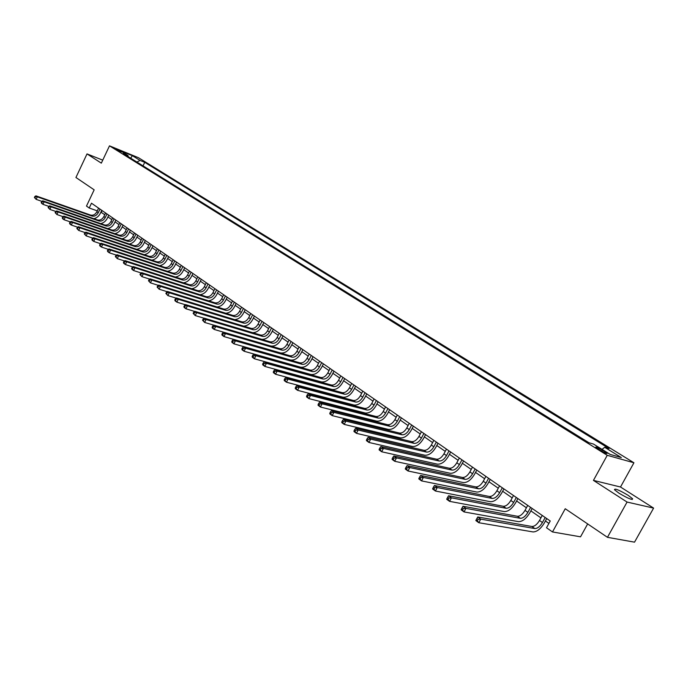 <?xml version="1.0" encoding="UTF-8"?>
<svg xmlns="http://www.w3.org/2000/svg" width="688" height="688" viewBox="0 0 688 688"><rect width="100%" height="100%" fill="white"/><g stroke="black" fill="none" stroke-linecap="round" stroke-linejoin="round"><path stroke-width="1.03" d="M618.873 493.115C628.015 498.499 632.59 500.374 632.607 498.74L628.144 495.308C619.08 489.985 614.53 488.127 614.487 489.744L618.873 493.115M115.988 149.451L121.63 151.936L115.988 149.451M633.932 462.775L138.417 157.69L109.495 145.839L607.246 455.31L633.932 462.775L620.507 487.009L593.443 480.387L627.069 502.059L653.6 508.105L620.507 487.009M653.6 508.105L634.534 542.161L607.452 537.319L565.235 508.742L552.498 531.953L580.534 536.821L587.664 523.921M102.744 160.149L87.015 153.906L75.938 177.495L94.161 189.836L86.482 206.09L89.216 208L97.292 210.881M627.069 502.059L607.452 537.319M552.498 531.953L546.521 527.773L550.237 520.988L91.478 203.209L89.216 208M605.087 451.758L602.344 450.055C597.941 447.527 595.731 446.598 595.705 447.26L600.486 450.451C604.924 453.005 607.143 453.934 607.151 453.263L605.087 451.758L604.58 452.678M602.034 449.367L604.692 447.295L609.026 448.542L144.721 162.325L143.035 165.86M604.692 447.295L621.324 457.563L610.187 454.424L593.452 444.052L588.954 442.745L123.178 153.536L127.977 155.497L120.314 150.741L132.363 155.677L140.042 160.416L144.721 162.325M593.443 480.387L607.246 455.31M87.015 153.906L101.334 163.142L109.495 145.839M100.887 212.162L104.748 214.708M107.93 216.918L111.817 219.618M115.016 221.846L118.99 224.606M122.215 226.851L126.265 229.663M129.516 231.925L133.653 234.797M136.921 237.068L141.143 240.009M144.437 242.296L148.754 245.298M152.074 247.603L156.477 250.664M159.814 252.986L164.312 256.108M167.683 258.447L172.275 261.646M175.664 263.994L180.359 267.262M183.773 269.636L188.564 272.964M192.004 275.355L196.897 278.76M200.363 281.168L205.368 284.643M208.86 287.068L213.968 290.62M217.485 293.071L222.714 296.7M226.257 299.16L231.598 302.875M235.167 305.352L240.619 309.144M244.223 311.647L249.796 315.525M253.425 318.045L259.127 322.01M262.782 324.547L268.612 328.597M272.293 331.16L278.253 335.305M281.968 337.877L288.066 342.117M291.798 344.714L298.042 349.048M301.808 351.671L308.19 356.109M311.991 358.749L318.51 363.281M322.345 365.947L329.019 370.583M332.88 373.274L339.717 378.022M343.604 380.722L350.596 385.581M354.526 388.316L361.682 393.287M365.646 396.039L372.965 401.13M376.964 403.908L384.463 409.119M388.488 411.914L396.168 417.255M400.227 420.076L408.087 425.545M412.189 428.392L420.239 433.99M424.376 436.863L432.623 442.599M436.794 445.497L445.248 451.371M449.462 454.295L458.122 460.315M462.362 463.265L471.237 469.431M475.528 472.415L484.627 478.736M488.953 481.746L498.275 488.222M502.644 491.258L512.207 497.906M516.611 500.967L526.415 507.787M530.869 510.874L540.923 517.866M545.421 520.988L548.904 523.413M102.108 210.571L101.282 212.3M140.042 160.416L136.895 162.05M128.295 156.709L127.977 155.497M132.363 155.677L130.668 158.188M542.247 515.45L539.504 520.481C537.044 524.497 534.516 526.501 531.893 526.483L477.747 516.972L480.74 519.148L478.805 522.725L532.985 531.919C536.907 531.919 540.708 528.909 544.38 522.88L546.745 518.563M545.188 517.488L542.436 522.527C539.977 526.552 537.44 528.565 534.825 528.556L480.74 519.148L478.1 519.363L476.904 518.494L476.139 519.922L477.326 520.799L478.1 519.363M477.326 520.799L478.805 522.725L475.829 520.541L476.139 519.922M477.747 516.972L476.904 518.494M527.722 505.388L525.013 510.367C522.588 514.349 520.059 516.327 517.436 516.284L463.007 506.256L465.931 508.38L464.022 511.924L518.485 521.642C522.424 521.685 526.208 518.718 529.846 512.749L532.177 508.475M530.603 507.383L527.885 512.379C525.451 516.361 522.923 518.339 520.3 518.305L465.931 508.38L463.316 508.595L462.147 507.744L461.381 509.154L462.551 510.014L463.316 508.595M462.551 510.014L464.022 511.924L461.106 509.791L461.381 509.154M463.007 506.256L462.147 507.744M513.489 495.532L510.814 500.468C508.415 504.416 505.904 506.351 503.263 506.282L448.576 495.764L451.431 497.845L449.556 501.354L504.287 511.58C508.234 511.657 512.01 508.733 515.604 502.825L517.901 498.585M516.31 497.484L513.635 502.429C511.227 506.385 508.707 508.329 506.076 508.269L451.431 497.845L448.843 498.052L447.699 497.218L446.951 498.619L448.094 499.454L448.843 498.052M448.094 499.454L449.556 501.354L446.701 499.273L446.951 498.619M448.576 495.764L447.699 497.218M499.548 485.874L496.908 490.768C494.534 494.672 492.023 496.581 489.383 496.487L434.455 485.504L437.258 487.543L435.401 491.017L490.363 501.707C494.337 501.827 498.095 498.955 501.647 493.098L503.917 488.901M502.309 487.783L499.669 492.685C497.286 496.607 494.784 498.516 492.135 498.43L437.258 487.543L434.687 487.74L433.56 486.923L432.829 488.317L433.947 489.134L434.687 487.74M433.947 489.134L435.401 491.017L432.614 488.979L432.829 488.317M434.455 485.504L433.56 486.923M485.874 476.406L483.268 481.256C480.929 485.126 478.427 487.001 475.778 486.889L420.635 475.46L423.369 477.446L421.546 480.895L476.732 492.04C480.706 492.195 484.455 489.366 487.973 483.569L490.209 479.407M488.592 478.28L485.977 483.139C483.63 487.018 481.127 488.901 478.478 488.79L423.369 477.446L420.824 477.644L419.732 476.844L419.001 478.22L420.093 479.02L420.824 477.644M420.093 479.02L421.546 480.895L418.811 478.9L419.001 478.22M420.635 475.46L419.732 476.844M472.475 467.118L469.904 471.934C467.591 475.761 465.097 477.61 462.439 477.472L407.098 465.621L409.781 467.573L407.984 470.988L463.359 482.563C467.35 482.752 471.082 479.966 474.557 474.221L476.767 470.093M475.133 468.967L472.561 473.783C470.239 477.618 467.745 479.476 465.079 479.347L409.781 467.573L407.253 467.763L406.178 466.98L405.464 468.339L406.531 469.121L407.253 467.763M406.531 469.121L407.984 470.988L405.301 469.027L405.464 468.339M407.098 465.621L406.178 466.98M459.343 458.019L456.798 462.792C454.51 466.584 452.025 468.408 449.359 468.244L393.846 455.989L396.469 457.898L394.697 461.278L450.253 473.275C454.252 473.49 457.976 470.755 461.407 465.054L463.592 460.969M461.949 459.825L459.403 464.598C457.107 468.408 454.622 470.231 451.956 470.076L396.469 457.898L393.966 458.079L392.917 457.314L392.203 458.664L393.252 459.429L393.966 458.079M393.252 459.429L394.697 461.278L392.074 459.36L392.203 458.664M393.846 455.989L392.917 457.314M446.452 449.101L443.949 453.822C441.679 457.589 439.211 459.378 436.536 459.197L380.86 446.555L383.44 448.421L381.685 451.775L437.405 464.159C441.412 464.409 445.119 461.717 448.516 456.075L450.666 452.016M449.015 450.864L446.495 455.602C444.224 459.369 441.756 461.166 439.082 460.994L383.44 448.421L380.946 448.602L379.922 447.845L379.217 449.187L380.249 449.943L380.946 448.602M380.249 449.943L381.685 451.775L379.114 449.892L379.217 449.187M380.86 446.555L379.922 447.845M433.818 440.346L431.342 445.024C429.097 448.757 426.637 450.52 423.954 450.322L368.14 437.31L370.669 439.142L368.94 442.461L424.797 455.224C428.813 455.508 432.503 452.85 435.865 447.26L437.989 443.235M436.321 442.083L433.844 446.77C431.6 450.511 429.131 452.283 426.457 452.085L370.669 439.142L368.2 439.314L367.186 438.574L366.498 439.899L367.504 440.638L368.2 439.314M367.504 440.638L368.94 442.461L366.42 440.621L366.498 439.899M368.14 437.31L367.186 438.574M421.417 431.754L418.975 436.398C416.756 440.096 414.305 441.834 411.622 441.619L355.679 428.246L358.147 430.043L356.444 433.337L412.43 446.46C416.455 446.77 420.127 444.156 423.455 438.609L425.562 434.618M423.877 433.457L421.426 438.11C419.207 441.816 416.747 443.562 414.064 443.347L358.147 430.043L355.705 430.206L354.716 429.484L354.028 430.8L355.017 431.522L355.705 430.206M355.017 431.522L356.444 433.337L353.976 431.531L354.028 430.8M355.679 428.246L354.716 429.484M409.248 423.326L406.84 427.936C404.639 431.6 402.196 433.311 399.513 433.07L343.458 419.37L345.883 421.125L344.198 424.393L400.296 437.86C404.329 438.196 407.993 435.616 411.278 430.12L413.359 426.173M411.665 425.003L409.248 429.613C407.047 433.285 404.604 435.005 401.912 434.773L345.883 421.125L343.458 421.288L342.486 420.583L341.816 421.882L342.779 422.595L343.458 421.288M342.779 422.595L344.198 424.393L341.781 422.621L341.816 421.882M343.458 419.37L342.486 420.583M397.311 415.053L394.929 419.628C392.753 423.258 390.32 424.943 387.628 424.694L331.478 410.659L333.861 412.387L332.192 415.621L388.393 429.415C392.427 429.776 396.073 427.239 399.332 421.796L401.379 417.874M399.685 416.696L397.294 421.271C395.11 424.909 392.676 426.603 389.993 426.354L333.861 412.387L331.453 412.542L330.498 411.854L329.836 413.144L330.782 413.841L331.453 412.542M330.782 413.841L332.192 415.621L329.819 413.892L329.836 413.144M331.478 410.659L330.498 411.854M385.59 406.935L383.233 411.467C381.083 415.07 378.667 416.73 375.966 416.464L319.739 402.127L322.07 403.822L320.427 407.021L376.706 421.133C380.748 421.52 384.377 419.018 387.602 413.626L389.623 409.73M387.92 408.552L385.555 413.092C383.405 416.696 380.98 418.364 378.28 418.098L322.07 403.822L319.679 403.968L318.75 403.288L318.088 404.57L319.026 405.249L319.679 403.968M319.026 405.249L320.427 407.021L318.097 405.327L318.088 404.57M319.739 402.127L318.75 403.288M374.083 398.971L371.761 403.46C369.628 407.029 367.22 408.672 364.52 408.38L308.215 393.751L310.503 395.411L308.886 398.593L365.233 412.998C369.275 413.411 372.896 410.942 376.087 405.593L378.082 401.74M376.37 400.554L374.04 405.051C371.907 408.629 369.49 410.272 366.79 409.988L310.503 395.411L308.138 395.557L307.218 394.895L306.573 396.168L307.484 396.83L308.138 395.557M307.484 396.83L308.886 398.593L306.599 396.924L306.573 396.168M308.215 393.751L307.218 394.895M362.791 391.145L360.486 395.6C358.379 399.135 355.98 400.76 353.279 400.45L296.924 385.538L299.16 387.172L297.56 390.32L353.967 405.017C358.018 405.456 361.621 403.022 364.778 397.716L366.756 393.889M365.036 392.693L362.722 397.165C360.615 400.708 358.207 402.325 355.515 402.024L299.16 387.172L296.812 387.31L295.917 386.656L295.272 387.92L296.167 388.574L296.812 387.31M296.167 388.574L297.56 390.32L295.324 388.686L295.272 387.92M296.924 385.538L295.917 386.656M351.697 383.457L349.418 387.877C347.328 391.386 344.937 392.986 342.237 392.659L285.838 377.488L288.04 379.088L286.457 382.21L342.908 397.174C346.958 397.638 350.545 395.239 353.666 389.976L355.627 386.183M353.899 384.988L351.62 389.417C349.53 392.925 347.13 394.525 344.43 394.207L288.04 379.088L285.701 379.217L284.823 378.581L284.187 379.828L285.073 380.473L285.701 379.217M285.073 380.473L286.457 382.21L284.256 380.602L284.187 379.828M285.838 377.488L284.823 378.581M340.792 375.906L338.548 380.292C336.484 383.775 334.101 385.349 331.401 385.013L274.959 369.576L277.118 371.15L275.553 374.246L332.046 389.468C336.097 389.958 339.666 387.593 342.762 382.373L344.697 378.606M342.959 377.411L340.706 381.806C338.634 385.289 336.251 386.862 333.551 386.536L277.118 371.15L274.804 371.279L273.944 370.651L273.317 371.89L274.177 372.518L274.804 371.279M274.177 372.518L275.553 374.246L273.403 372.672L273.317 371.89M274.959 369.576L273.944 370.651M330.085 368.493L327.866 372.844C325.82 376.293 323.446 377.841 320.746 377.497L264.287 361.819L266.402 363.359L264.863 366.429L321.373 381.9C325.424 382.408 328.976 380.077 332.046 374.908L333.955 371.167M332.218 369.963L329.982 374.324C327.935 377.781 325.562 379.337 322.861 378.993L266.402 363.359L264.106 363.488L263.263 362.868L262.644 364.098L263.487 364.717L264.106 363.488M263.487 364.717L264.863 366.429L262.747 364.889L262.644 364.098M264.287 361.819L263.263 362.868M319.567 361.209L317.374 365.526C315.345 368.949 312.98 370.471 310.279 370.11L253.812 354.208L255.884 355.722L254.362 358.766L310.89 374.47C314.941 374.994 318.484 372.698 321.511 367.573L323.403 363.866M321.657 362.653L319.456 366.979C317.426 370.402 315.061 371.941 312.361 371.58L255.884 355.722L253.605 355.842L252.771 355.232L252.161 356.453L252.995 357.063L253.605 355.842M252.995 357.063L254.362 358.766L252.281 357.244L252.161 356.453M253.812 354.208L252.771 355.232M309.23 354.045L307.054 358.328C305.051 361.725 302.703 363.23 300.002 362.86L243.518 346.726L245.564 348.214L244.051 351.233L300.587 367.168C304.638 367.71 308.164 365.448 311.165 360.357L313.04 356.676M311.286 355.464L309.101 359.755C307.097 363.161 304.741 364.666 302.041 364.296L245.564 348.214L243.303 348.334L242.486 347.741L241.875 348.945L242.692 349.538L243.303 348.334M242.692 349.538L244.051 351.233L242.013 349.745L241.875 348.945M243.518 346.726L242.486 347.741M299.074 347.01L296.924 351.258C294.937 354.621 292.589 356.109 289.897 355.73L233.421 339.39L235.425 340.844L233.929 343.837L290.465 359.987C294.507 360.555 298.024 358.319 301 353.271L302.849 349.624M301.095 348.403L298.936 352.66C296.941 356.031 294.602 357.528 291.901 357.141L235.425 340.844L233.18 340.964L232.372 340.379L231.779 341.575L232.578 342.16L233.18 340.964M232.578 342.16L233.929 343.837L231.933 342.375L231.779 341.575M233.421 339.39L232.372 340.379M289.089 340.087L286.956 344.31C284.987 347.646 282.656 349.117 279.964 348.713L223.497 332.175L225.466 333.611L223.996 336.578L280.506 352.935C284.557 353.52 288.048 351.31 290.998 346.305L292.83 342.684M291.067 341.463L288.934 345.686C286.965 349.031 284.634 350.502 281.934 350.106L225.466 333.611L223.239 333.723L222.448 333.147L221.863 334.334L222.645 334.91L223.239 333.723M222.645 334.91L223.996 336.578L222.026 335.142L221.863 334.334M223.497 332.175L222.448 333.147M279.268 333.284L277.161 337.473C275.209 340.784 272.887 342.237 270.195 341.824L213.753 325.089L215.688 326.499L214.226 329.449L270.728 345.995C274.77 346.597 278.253 344.421 281.168 339.451L282.983 335.864M281.22 334.643L279.104 338.831C277.152 342.151 274.83 343.604 272.138 343.192L215.688 326.499L213.469 326.611L212.704 326.043L212.119 327.221L212.893 327.789L213.469 326.611M212.893 327.789L214.226 329.449L212.3 328.038L212.119 327.221M213.753 325.089L212.704 326.043M269.61 326.602L267.529 330.756C265.594 334.041 263.289 335.469 260.597 335.047L204.181 318.131L206.082 319.516L204.637 322.44L213.71 325.132M271.528 327.927L269.447 332.089C267.512 335.383 265.19 336.819 262.498 336.398L206.082 319.516L203.88 319.619L203.123 319.069L202.547 320.238L203.304 320.789L203.88 319.619M261.75 339.322C265.628 339.485 268.879 337.292 271.511 332.717L273.299 329.156M203.304 320.789L204.637 322.44L202.547 320.238M204.181 318.131L203.123 319.069M260.116 320.023L258.06 324.151C256.142 327.402 253.838 328.821 251.154 328.391L194.773 311.294L196.639 312.653L195.211 315.56L204.087 318.217M262.008 321.33L259.935 325.458C258.026 328.726 255.721 330.137 253.029 329.715L196.639 312.653L193.715 312.214L193.139 313.375L193.887 313.917L194.455 312.756M252.616 332.657C256.4 332.648 259.531 330.455 261.999 326.095L263.771 322.56M193.887 313.917L195.211 315.56L193.139 313.375M194.773 311.294L193.715 312.214M250.776 313.556L248.738 317.65C246.846 320.883 244.55 322.276 241.866 321.838L185.528 304.578L187.368 305.911L185.958 308.792L194.627 311.423M252.634 314.837L250.587 318.94C248.695 322.182 246.399 323.575 243.707 323.136L187.368 305.911L184.461 305.481L183.902 306.624L184.633 307.166L185.201 306.014M243.561 326.086C247.259 325.957 250.294 323.79 252.651 319.585L254.405 316.067M184.633 307.166L185.958 308.792L184.117 307.45L183.902 306.624M185.528 304.578L184.461 305.481M241.591 307.192L239.579 311.26C237.695 314.459 235.416 315.844 232.733 315.388L176.446 297.973L178.244 299.289L176.85 302.144L185.339 304.741M243.414 308.456L241.393 312.524C239.51 315.74 237.231 317.116 234.548 316.669L178.244 299.289L175.371 298.859L174.821 300.002L175.535 300.527L176.094 299.383M234.599 319.61C238.237 319.395 241.187 317.245 243.457 313.178L245.195 309.686M175.535 300.527L176.85 302.144L175.053 300.828L174.821 300.002M176.446 297.973L175.371 298.859M232.553 300.931L230.557 304.965C228.7 308.147 226.421 309.505 223.746 309.05L167.511 291.48L169.282 292.77L167.906 295.608L176.205 298.171M234.35 302.178L232.346 306.212C230.489 309.402 228.21 310.77 225.526 310.305L169.282 292.77L166.444 292.348L165.885 293.484L166.599 294L167.15 292.864M225.767 313.238C229.336 312.954 232.217 310.83 234.41 306.865L236.13 303.408M166.599 294L167.906 295.608L165.885 293.484M167.511 291.48L166.444 292.348M223.66 294.774L221.691 298.781C219.842 301.937 217.58 303.279 214.897 302.806L158.73 285.099L160.476 286.371L159.109 289.184L167.227 291.712M225.432 295.995L223.454 300.011C221.605 303.167 219.334 304.517 216.66 304.044L160.476 286.371L157.655 285.95L157.113 287.077L157.81 287.584L158.352 286.457M217.064 306.96C220.573 306.624 223.385 304.526 225.509 300.665L227.212 297.233M157.81 287.584L159.109 289.184L157.113 287.077M158.73 285.099L157.655 285.95M214.914 288.711L212.953 292.684C211.13 295.823 208.877 297.147 206.202 296.666L150.096 278.829L151.807 280.076L150.457 282.863L158.395 285.365M216.651 289.915L214.69 293.896C212.859 297.035 210.605 298.368 207.931 297.887L151.807 280.076L149.021 279.663L148.479 280.773L149.167 281.272L149.709 280.162M208.481 300.785C211.93 300.407 214.69 298.325 216.754 294.559L218.431 291.153M149.167 281.272L150.457 282.863L148.479 280.773M150.096 278.829L149.021 279.663M206.297 282.742L204.362 286.69C202.547 289.803 200.311 291.119 197.637 290.628L141.608 272.654L143.293 273.876L141.952 276.653L149.717 279.113M208.017 283.929L206.073 287.885C204.259 290.998 202.014 292.314 199.339 291.824L143.293 273.876L140.524 273.471L139.991 274.581L140.662 275.071L141.203 273.962M200.019 294.705C203.424 294.283 206.125 292.237 208.129 288.556L209.797 285.167M140.662 275.071L141.952 276.653L139.991 274.581M141.608 272.654L140.524 273.471M197.826 276.877L195.908 280.79C194.111 283.877 191.875 285.176 189.209 284.677L133.257 266.583L134.908 267.787L133.592 270.539L141.186 272.973M199.511 278.038L197.585 281.968C195.788 285.056 193.552 286.354 190.886 285.864L134.908 267.787L132.173 267.391L131.64 268.483L132.302 268.974L132.836 267.873M191.685 288.719C195.039 288.272 197.688 286.242 199.64 282.639L201.292 279.276M132.302 268.974L133.592 270.539L131.933 269.326L131.64 268.483M133.257 266.583L132.173 267.391M189.475 271.098L187.575 274.985C185.794 278.047 183.576 279.328 180.91 278.829L125.035 260.614L126.669 261.801L125.362 264.527L132.793 266.927M191.135 272.242L189.234 276.137C187.446 279.208 185.227 280.489 182.561 279.99L126.669 261.801L123.952 261.406L123.427 262.489L124.081 262.971L124.605 261.879M183.472 282.828C186.783 282.347 189.381 280.351 191.29 276.817L192.924 273.48M124.081 262.971L125.362 264.527L123.728 263.332L123.427 262.489M125.035 260.614L123.952 261.406M181.262 265.405L179.379 269.266C177.616 272.31 175.397 273.575 172.74 273.059L116.951 254.741L118.56 255.902L117.261 258.611L124.537 260.976M182.896 266.531L181.013 270.401C179.241 273.446 177.022 274.718 174.365 274.211L118.56 255.902L115.868 255.515L115.352 256.598L115.988 257.063L116.513 255.979M175.388 277.023C178.648 276.524 181.202 274.546 183.06 271.081L184.676 267.77M115.988 257.063L117.261 258.611L115.352 256.598M116.951 254.741L115.868 255.515M173.17 259.797L171.303 263.633C169.558 266.652 167.356 267.907 164.699 267.383L108.996 248.953L110.579 250.105L109.297 252.797L116.41 255.128M174.778 260.915L172.912 264.751C171.157 267.778 168.956 269.034 166.298 268.518L110.579 250.105L107.913 249.718L107.405 250.793L108.033 251.258L108.549 250.183M167.416 271.313C170.633 270.797 173.144 268.836 174.958 265.439L176.567 262.145M108.033 251.258L109.297 252.797L107.715 251.636L107.405 250.793M108.996 248.953L107.913 249.718M165.206 254.276L163.357 258.086C161.62 261.087 159.427 262.317 156.778 261.793L101.17 243.268L102.727 244.395L101.454 247.069L108.42 249.366M166.788 255.377L164.939 259.187C163.194 262.188 161.001 263.435 158.352 262.911L102.727 244.395L100.087 244.016L99.579 245.083L100.199 245.539L100.706 244.472M159.564 265.688C162.738 265.155 165.206 263.22 166.986 259.883L168.569 256.615M100.199 245.539L101.454 247.069L99.906 245.934L99.579 245.083M101.17 243.268L100.087 244.016M157.354 248.841L155.531 252.625C153.802 255.601 151.618 256.822 148.978 256.289L93.473 237.67L95.004 238.779L93.74 241.428L100.551 243.698M158.919 249.925L157.088 253.709C155.359 256.693 153.175 257.914 150.526 257.389L95.004 238.779L92.381 238.401L91.882 239.467L92.493 239.914L92.992 238.848M151.824 260.141C154.955 259.6 157.389 257.682 159.126 254.405L160.7 251.163M92.493 239.914L93.74 241.428L92.209 240.31L91.882 239.467M93.473 237.67L92.381 238.401M149.623 243.492L147.817 247.241C146.105 250.2 143.93 251.404 141.289 250.871L85.888 232.157L87.393 233.249L86.146 235.881L92.811 238.117M151.162 244.55L149.348 248.316C147.636 251.275 145.46 252.487 142.82 251.946L87.393 233.249L84.796 232.879L84.297 233.929L84.899 234.367L85.398 233.318M144.196 254.689C147.292 254.13 149.683 252.238 151.386 249.013L152.942 245.788M84.899 234.367L86.146 235.881L84.297 233.929M85.888 232.157L84.796 232.879M142.012 238.211L140.214 241.944C138.52 244.876 136.353 246.072 133.721 245.53L78.423 226.73L79.903 227.805L78.673 230.42L85.192 232.621M143.525 239.261L141.728 243.002C140.025 245.934 137.867 247.13 135.226 246.588L79.903 227.805L77.331 227.444L76.841 228.485L77.434 228.915L77.925 227.874M136.68 249.314C139.733 248.738 142.098 246.872 143.766 243.698L145.306 240.499M77.434 228.915L78.673 230.42L76.841 228.485M78.423 226.73L77.331 227.444M134.504 233.017L132.732 236.724C131.047 239.639 128.897 240.817 126.265 240.267L71.07 221.39L72.532 222.448L71.311 225.045L77.692 227.212M136 234.049L134.22 237.764C132.535 240.68 130.376 241.858 127.744 241.316L72.532 222.448L69.978 222.086L69.497 223.127L70.073 223.548L70.563 222.516M129.275 244.016C132.294 243.432 134.616 241.583 136.25 238.469L137.781 235.287M70.073 223.548L71.311 225.045L69.849 223.978L69.497 223.127M71.07 221.39L69.978 222.086M127.117 227.891L125.354 231.581C123.685 234.47 121.544 235.64 118.921 235.081L63.838 216.127L65.274 217.176L64.061 219.747L70.305 221.88M128.587 228.915L126.816 232.596C125.147 235.494 123.006 236.663 120.374 236.113L65.274 217.176L62.746 216.815L62.255 217.847L62.832 218.268L63.322 217.236M121.974 238.796C124.949 238.211 127.246 236.38 128.854 233.309L130.367 230.145M62.832 218.268L64.061 219.747L62.625 218.698L62.255 217.847M63.838 216.127L62.746 216.815M119.832 222.852L118.087 226.507C116.427 229.379 114.294 230.532 111.68 229.973L56.708 210.949L58.127 211.981L56.923 214.536L63.029 216.634M121.277 223.849L119.531 227.513C117.872 230.394 115.73 231.546 113.116 230.987L58.127 211.981L55.616 211.62L55.135 212.644L55.702 213.056L56.184 212.033M114.776 233.653C117.717 233.06 119.979 231.245 121.561 228.227L123.057 225.088M55.702 213.056L56.923 214.536L55.135 212.644M56.708 210.949L55.616 211.62M112.651 217.872L110.914 221.51C109.28 224.357 107.147 225.501 104.542 224.933L49.691 205.841L51.084 206.856L49.897 209.401L55.874 211.465M114.079 218.861L112.342 222.499C110.699 225.354 108.575 226.507 105.961 225.939L51.084 206.856L48.599 206.512L48.117 207.527L48.676 207.931L49.149 206.916M107.672 228.588C110.587 227.986 112.823 226.197 114.371 223.213L115.851 220.1M48.676 207.931L49.897 209.401L48.117 207.527M49.691 205.841L48.599 206.512M105.574 212.97L103.854 216.582C102.228 219.412 100.113 220.547 97.507 219.971L42.768 200.819L44.144 201.816L42.966 204.336L48.822 206.374M106.975 213.951L105.264 217.563C103.63 220.401 101.514 221.527 98.9 220.96L44.144 201.816L41.676 201.472L41.211 202.478L41.762 202.883L42.226 201.876M100.68 223.591C103.561 222.989 105.763 221.218 107.285 218.277L108.756 215.181M41.762 202.883L42.966 204.336L41.598 203.338L41.211 202.478M42.768 200.819L41.676 201.472M98.59 208.137L96.896 211.723C95.279 214.536 93.172 215.654 90.575 215.077L35.957 195.865L37.315 196.854L36.146 199.357L41.873 201.36M99.984 209.1L98.281 212.687C96.664 215.507 94.548 216.625 91.951 216.049L37.315 196.854L34.864 196.51L34.4 197.508L34.942 197.903L35.406 196.906M93.783 218.672C96.63 218.062 98.805 216.307 100.293 213.409L101.755 210.33M34.942 197.903L36.146 199.357L34.4 197.508M35.957 195.865L34.864 196.51M601.725 451.19L602.344 450.055M542.436 522.527L539.504 520.481M534.825 528.556L531.893 526.483M527.885 512.379L525.013 510.367M520.3 518.305L517.436 516.284M513.635 502.429L510.814 500.468M506.076 508.269L503.263 506.282M499.669 492.685L496.908 490.768M492.135 498.43L489.383 496.487M485.977 483.139L483.268 481.256M478.478 488.79L475.778 486.889M472.561 473.783L469.904 471.934M465.079 479.347L462.439 477.472M459.403 464.598L456.798 462.792M451.956 470.076L449.359 468.244M446.495 455.602L443.949 453.822M439.082 460.994L436.536 459.197M433.844 446.77L431.342 445.024M426.457 452.085L423.954 450.322M421.426 438.11L418.975 436.398M414.064 443.347L411.622 441.619M409.248 429.613L406.84 427.936M401.912 434.773L399.513 433.07M397.294 421.271L394.929 419.628M389.993 426.354L387.628 424.694M385.555 413.092L383.233 411.467M378.28 418.098L375.966 416.464M374.04 405.051L371.761 403.46M366.79 409.988L364.52 408.38M362.722 397.165L360.486 395.6M355.515 402.024L353.279 400.45M351.62 389.417L349.418 387.877M344.43 394.207L342.237 392.659M340.706 381.806L338.548 380.292M333.551 386.536L331.401 385.013M329.982 374.324L327.866 372.844M322.861 378.993L320.746 377.497M319.456 366.979L317.374 365.526M312.361 371.58L310.279 370.11M309.101 359.755L307.054 358.328M302.041 364.296L300.002 362.86M298.936 352.66L296.924 351.258M291.901 357.141L289.897 355.73M288.934 345.686L286.956 344.31M281.934 350.106L279.964 348.713M279.104 338.831L277.161 337.473M272.138 343.192L270.195 341.824M269.447 332.089L267.529 330.756M262.498 336.398L260.597 335.047M259.935 325.458L258.06 324.151M253.029 329.715L251.154 328.391M250.587 318.94L248.738 317.65M243.707 323.136L241.866 321.838M241.393 312.524L239.579 311.26M234.548 316.669L232.733 315.388M232.346 306.212L230.557 304.965M225.526 310.305L223.746 309.05M223.454 300.011L221.691 298.781M216.66 304.044L214.897 302.806M214.69 293.896L212.953 292.684M207.931 297.887L206.202 296.666M206.073 287.885L204.362 286.69M199.339 291.824L197.637 290.628M197.585 281.968L195.908 280.79M190.886 285.864L189.209 284.677M189.234 276.137L187.575 274.985M182.561 279.99L180.91 278.829M181.013 270.401L179.379 269.266M174.365 274.211L172.74 273.059M172.912 264.751L171.303 263.633M166.298 268.518L164.699 267.383M164.939 259.187L163.357 258.086M158.352 262.911L156.778 261.793M157.088 253.709L155.531 252.625M150.526 257.389L148.978 256.289M149.348 248.316L147.817 247.241M142.82 251.946L141.289 250.871M141.728 243.002L140.214 241.944M135.226 246.588L133.721 245.53M134.22 237.764L132.732 236.724M127.744 241.316L126.265 240.267M126.816 232.596L125.354 231.581M120.374 236.113L118.921 235.081M119.531 227.513L118.087 226.507M113.116 230.987L111.68 229.973M112.342 222.499L110.914 221.51M105.961 225.939L104.542 224.933M105.264 217.563L103.854 216.582M98.9 220.96L97.507 219.971M98.281 212.687L96.896 211.723M91.951 216.049L90.575 215.077M632.16 499.548L632.607 498.74"/></g></svg>
